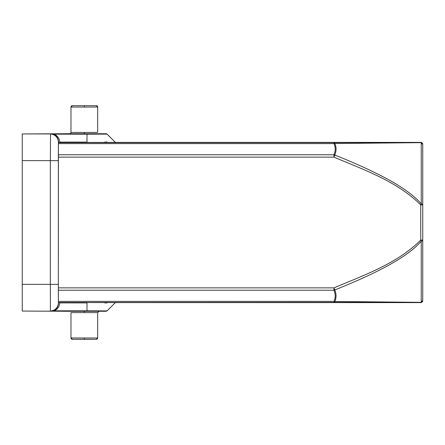 <?xml version="1.0" encoding="UTF-8"?>
<svg xmlns="http://www.w3.org/2000/svg" width="445" height="445" viewBox="0 0 445 445"><rect width="100%" height="100%" fill="white"/><g stroke="black" fill="none" stroke-linecap="round" stroke-linejoin="round"><path stroke-width="0.67" d="M422.75 290.919L422.75 240.5L422.75 290.919M421.243 302.366L334.056 302.372A3.338 1.218 90.1 0 0 334.879 301.488L334.056 301.393C335.636 297.683 335.602 293.956 333.956 290.229L334.779 289.962L333.956 287.865C364.299 275.038 396.946 263.724 420.748 240.078L421.237 241.184C416.676 246.458 410.296 251.781 402.096 257.16C395.883 261.243 388.663 265.392 380.442 269.603C367.653 276.139 352.434 282.925 334.779 289.962C336.431 293.822 336.464 297.661 334.879 301.488L421.237 302.344L421.237 241.184L422.75 240.745L422.75 204.856M422.75 154.081L422.75 204.505L422.75 144.542L421.237 142.656L334.879 143.513C336.464 147.356 336.431 151.2 334.779 155.038C352.423 162.069 367.637 168.855 380.419 175.391C399.582 185.109 413.188 194.582 421.237 203.816L422.75 204.255L422.75 204.922L422.744 204.255L422.75 204.922L420.748 204.922L421.237 203.816L421.237 142.656M104.692 142.089L106.945 142.083M106.989 134.034L114.977 142.011L115.917 142.4L58.523 142.506L58.523 141.838C58.045 136.96 55.386 134.279 50.546 133.795L86.998 133.789L86.998 134.179L54.273 134.179L50.546 133.795L50.335 160.639L22.25 160.639L22.25 133.939L50.402 133.939C55.169 134.512 57.839 137.182 58.412 141.949L58.345 284.361L50.335 284.361L50.402 311.061C55.169 310.488 57.839 307.818 58.412 303.051L58.345 284.361M54.273 134.179C57.589 135.792 59.441 138.434 59.836 142.111L58.918 142.5A1.335 0.946 -179.8 0 1 58.523 141.838L58.412 141.949M50.569 133.795L50.869 133.795M54.268 134.195L54.273 133.811M86.725 133.789L106.133 133.722L107.078 134.112L86.998 134.179L86.998 142.5M96.343 105.688L97.677 107.023L84.328 107.067L70.978 107.023L72.312 105.688L96.343 105.688L72.312 105.688A1.335 1.335 0 0 0 70.978 107L70.978 132.388L84.328 132.438L97.677 132.388L97.677 107.006A1.335 1.335 0 0 0 96.343 105.688M71.539 105.954L72.312 105.688M22.25 133.939L69.642 133.722A1.335 1.335 180 0 0 70.978 132.388A1.335 1.335 180 0 1 69.642 133.722L106.177 133.722M106.945 302.917L104.692 302.911M104.731 302.911L106.739 302.917M52.838 311.211L50.546 311.205L54.273 310.821L50.546 311.205C55.38 310.705 58.039 308.023 58.523 303.162L58.523 302.494L115.917 302.6L114.971 302.989L107.078 310.888L86.998 310.821L86.998 302.889L59.836 302.889C59.43 306.611 57.544 309.264 54.184 310.86M58.412 303.051L58.523 303.162A1.335 0.946 -0.2 0 1 58.912 302.5L59.836 302.889M54.273 311.189L54.268 310.805M107.078 310.888L106.133 311.278L86.998 311.211L86.998 310.821L54.273 310.821M97.677 312.613L99.013 311.278L97.677 312.613L70.978 312.613L70.978 337.978L97.677 337.978L97.683 312.501A1.335 1.335 0 0 0 97.677 312.607M84.328 312.562L84.328 311.227L69.642 311.278L106.133 311.278M71.15 338.606L72.262 339.312M84.328 337.933L84.328 339.268L72.312 339.312L70.978 337.978M97.233 338.945L96.432 339.307M84.328 339.268L96.343 339.312L97.677 337.978A1.335 1.335 0 0 1 96.354 339.312L72.312 339.312A1.335 1.335 0 0 1 70.978 338M50.546 311.205L22.25 311.061L22.25 284.361L50.335 284.361L50.335 160.639L58.345 160.639M421.237 302.344L422.75 300.458L420.748 302.6A2.002 2.002 116.6 0 0 422.75 300.598L422.75 300.536M58.401 302.372L58.39 301.393L334.056 301.393L334.056 302.372L58.523 302.494M58.351 290.229L58.351 287.865L333.956 287.865L333.956 290.229L58.351 290.229L58.39 301.393M422.75 240.1L420.748 240.078L420.748 204.922C396.918 181.265 364.255 169.94 333.956 157.135L334.779 155.038L333.956 154.771C335.602 151.078 335.636 147.356 334.056 143.607L334.879 143.513A3.338 1.218 89.9 0 0 334.056 142.628L420.748 142.461L422.75 144.403A2.002 2.002 -0 0 0 420.748 142.4L421.243 142.634M422.75 204.372L422.75 144.464M58.401 142.628L334.056 142.628L334.056 143.607L58.39 143.607L58.523 142.506M58.351 157.135L58.351 154.771L333.956 154.771L333.956 157.135L58.351 157.135L58.351 287.865M422.75 240.628L422.75 300.458M58.39 143.607L58.351 154.771M22.25 160.639L22.25 284.361M22.25 311.061L69.642 311.278M59.836 142.111L86.998 142.111M107.078 134.112A1.335 1.335 135 0 0 106.133 133.722L106.133 133.722A1.335 1.335 0 0 1 106.388 133.745M84.328 107.067L84.328 105.732M84.328 132.438L84.328 133.773M86.998 302.5L86.998 302.889M86.998 311.211L54.273 311.211M420.748 302.6L115.917 302.6M115.917 142.4L420.748 142.4M52.187 133.784L52.838 133.789M52.187 311.216L53.428 311.205M105.426 311.261L103.09 311.239M97.488 311.222L90.057 311.211"/></g></svg>
